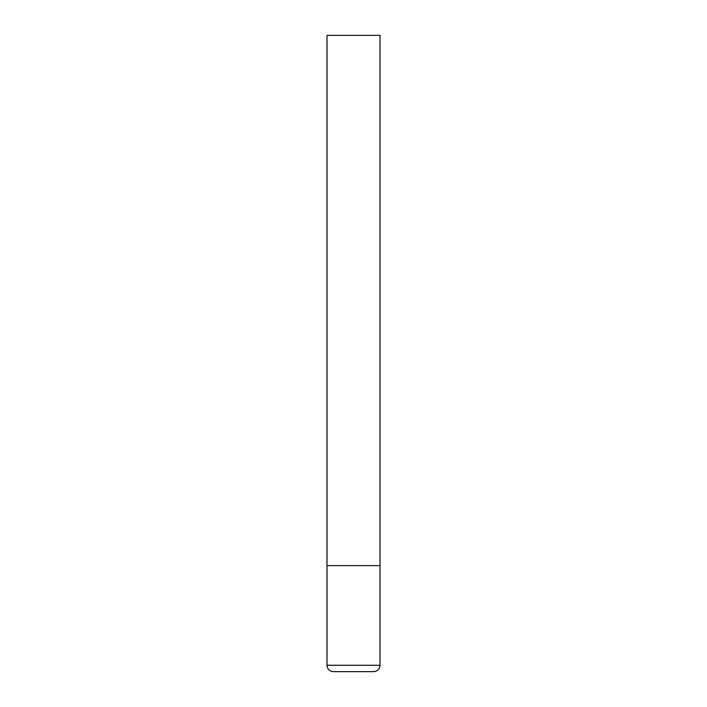 <?xml version="1.0" encoding="UTF-8"?>
<svg xmlns="http://www.w3.org/2000/svg" width="707" height="707" viewBox="0 0 707 707"><rect width="100%" height="100%" fill="white"/><g stroke="black" fill="none" stroke-linecap="round" stroke-linejoin="round"><path stroke-width="1.06" d="M326.988 665.287L380.012 665.287L380.012 565.6L326.988 565.6L380.012 565.6L380.012 35.35L326.988 35.35L326.988 665.287C327.332 669.114 329.453 671.235 333.351 671.65L373.65 671.65L333.351 671.65M380.012 665.287C379.668 669.114 377.547 671.235 373.65 671.65"/></g></svg>

